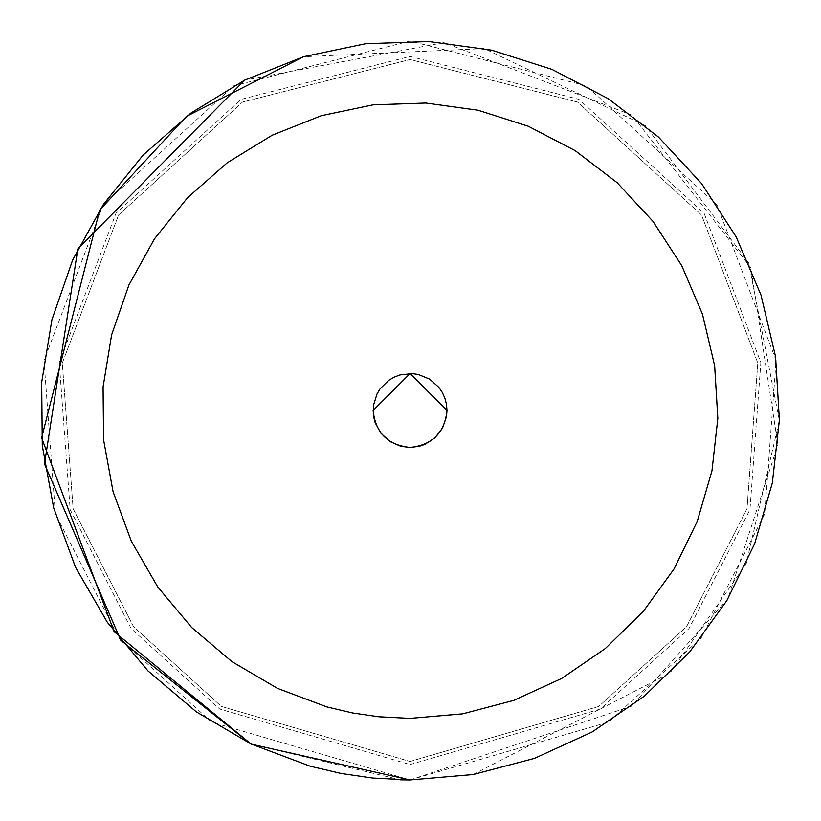 <?xml version="1.0" encoding="UTF-8"?>
<svg xmlns="http://www.w3.org/2000/svg" width="821" height="821" viewBox="0 0 821 821"><rect width="100%" height="100%" fill="white"/><g stroke="black" fill="none" stroke-linecap="round" stroke-linejoin="round"><path stroke-width="0.62" stroke-dasharray="4.11 3.08" d="M410.059 761.478L598.735 706.44L686.551 626.69L746.997 508.774L757.804 363.015L701.524 214.969L577.522 102.05L410.059 59.523L242.585 102.05L118.583 214.969L62.304 363.015L73.12 508.774L133.556 626.69L221.372 706.44L410.059 761.478L598.735 706.44L686.551 626.69L746.997 508.774L757.804 363.015L701.524 214.969L577.522 102.05L410.059 59.523L242.585 102.05L118.583 214.969L62.304 363.015L73.12 508.774L133.556 626.69L221.372 706.44L410.059 761.478L410.059 779.95L631.647 706.122L727.806 598.991L777.908 444.808L750.753 267.625L632.067 115.197L444.007 42.61L244.668 80.14M473.173 774.521L670.039 672.994L746.115 563.986L779.365 420.537L748.721 262.874L645.491 125.787L484.287 48.583L303.544 56.731M250.918 743.918L400.484 779.827M250.343 743.652L251.493 744.195M410.059 779.95L608.669 722.018L701.103 638.061L764.731 513.946L776.112 360.511L716.866 204.686L586.338 85.825L410.059 41.05L233.769 85.825L103.241 204.686L44.006 360.511L55.387 513.946L119.004 638.061L211.438 722.018L410.059 779.95M410.059 764.556L600.397 709.036L688.973 628.588L749.953 509.636L760.851 362.595L704.079 213.255L579 99.351L410.059 56.444L241.117 99.351L116.028 213.255L59.256 362.595L70.165 509.636L131.134 628.588L219.71 709.036L410.059 764.556M425.134 444.223L424.478 444.52M380.39 388.477L379.969 389.051"/><path stroke-width="1.23" d="M400.484 779.827L410.059 779.95L473.173 774.521L534.45 758.378L592.054 732.014L644.311 696.187L689.681 651.956L726.821 600.633L754.653 543.718L772.345 482.881L779.386 419.911L775.558 356.673L760.985 295.016L736.098 236.746L701.616 183.596L658.555 137.117L608.197 98.674L551.999 69.405L491.635 50.173L428.87 41.532L365.55 43.739L303.544 56.731L244.668 80.14L190.657 113.257L143.09 155.107L103.384 204.48L72.689 259.908L51.918 319.759L41.686 382.288L42.282 445.639L53.693 507.963L75.583 567.414L107.315 622.256L147.944 670.87L196.291 711.828L250.918 743.918L310.225 766.209L341.084 773.454L372.467 778.031L410.059 779.95L473.173 774.521M410.059 718.375L462.654 713.849L513.71 700.395L561.718 678.423L605.272 648.569L643.079 611.717L674.031 568.943L697.214 521.509L711.961 470.813L717.831 418.341L714.639 365.643L702.499 314.258L681.758 265.706L653.023 221.413L617.146 182.683L575.172 150.643L528.344 126.26L478.038 110.23L425.74 103.025L372.97 104.862L321.298 115.699L272.233 135.198L227.222 162.794L187.588 197.676L154.492 238.819L128.918 285L111.605 334.886L103.077 386.989L103.579 439.789L113.082 491.717L131.329 541.265L157.765 586.964L191.632 627.47L231.912 661.603L277.436 688.347L326.861 706.922L352.578 712.967L378.727 716.774L410.059 718.375M303.544 56.731L186.47 116.387L99.69 210.084L41.614 437.829L114.14 631.698L250.918 743.918M244.668 80.14L77.862 248.814L44.488 463.916L120.841 640.39L250.343 743.652M251.493 744.195L410.059 779.95M401.13 446.347L410.059 447.445C387.769 445.095 375.454 432.78 373.114 410.5L410.059 373.555L447.004 410.5C444.654 432.78 432.339 445.095 410.059 447.445L418.977 446.347M429.763 379.251L438.825 387.317L442.303 392.469L444.869 398.154L446.46 404.219L447.004 410.5L446.48 416.678L442.447 428.254L434.945 437.798L425.134 444.223M424.478 444.52L419.439 446.234M429.383 379.015L418.351 374.499L412.337 373.627L400.094 374.92L394.275 377.096L388.938 380.185L380.39 388.477M379.969 389.051L377.075 393.844M377.034 393.936L373.452 405.451L373.627 416.678L375.084 422.405M375.238 422.866L381.026 433.355L389.821 441.411M390.088 441.585L400.669 446.234"/></g></svg>
